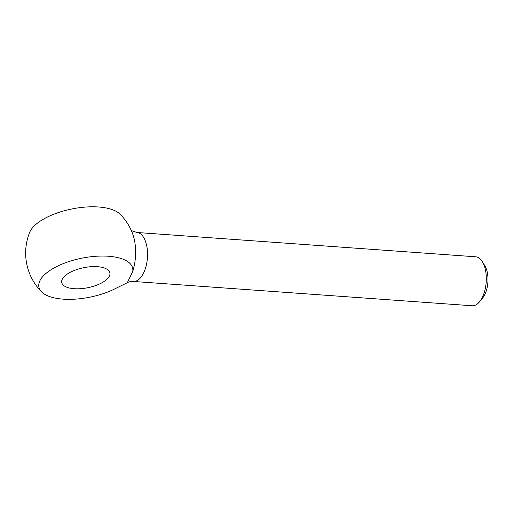 <?xml version="1.0" encoding="UTF-8"?>
<svg xmlns="http://www.w3.org/2000/svg" width="513" height="513" viewBox="0 0 513 513"><rect width="100%" height="100%" fill="white"/><g stroke="black" fill="none" stroke-linecap="round" stroke-linejoin="round"><path stroke-width="0.77" d="M41.591 291.891A55.231 55.231 0 0 1 29.69 232.331A47.831 19.911 -11.3 0 1 72.057 208.926A47.831 19.911 -11.3 0 1 120.164 214.248A55.231 55.231 0 0 1 132.713 233.992A33.986 17.057 94.1 0 1 134.521 240.52A33.986 17.057 94.1 0 1 132.732 271.499A47.831 19.911 168.7 0 0 79.329 258.712A47.831 19.911 168.7 0 0 41.598 291.891A47.831 19.911 168.7 0 0 113.982 289.274L127.282 282.727L132.732 271.499M133.374 281.451A24.547 12.318 94.1 0 0 146.75 245.951A24.547 12.318 94.1 0 0 136.888 232.479L475.66 256.789A24.547 12.318 94.1 0 1 482.457 261.842L484.881 265.862A19.84 9.959 94.1 0 1 487.35 272.666A19.84 9.959 94.1 0 1 482.566 298.098L479.597 301.727A24.547 12.318 94.1 0 1 472.146 305.761L133.374 281.451C130.61 281.419 128.577 281.849 127.282 282.727M482.457 261.842A24.547 12.318 94.1 0 1 485.516 270.261A24.547 12.318 94.1 0 1 479.597 301.727M106.98 279.213A24.547 10.222 168.7 0 0 109.872 272.884A24.547 10.222 168.7 0 0 97.419 266.683A24.547 10.222 168.7 0 0 72.641 271.146A24.547 10.222 168.7 0 0 61.727 282.503A24.547 10.222 168.7 0 0 80.778 288.678A24.547 10.222 168.7 0 0 106.98 279.213M136.888 232.479L131.315 230.555"/></g></svg>
